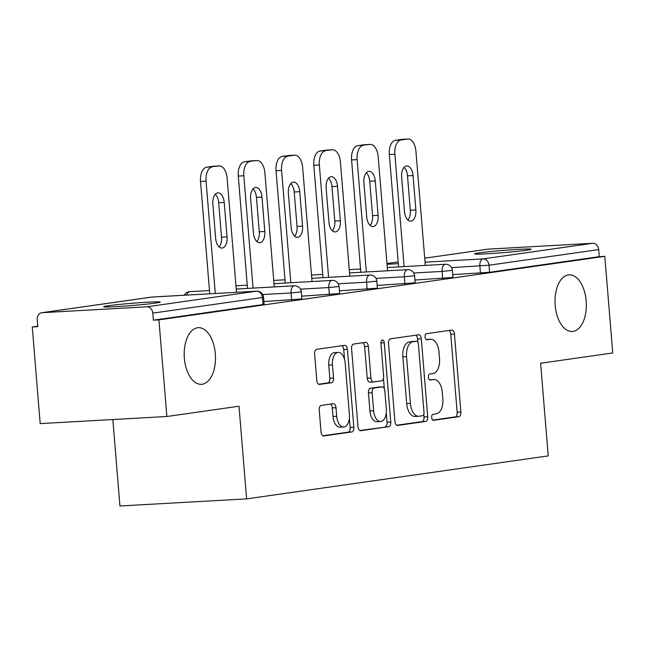 <?xml version="1.0" encoding="UTF-8"?>
<svg xmlns="http://www.w3.org/2000/svg" width="645" height="645" viewBox="0 0 645 645"><rect width="100%" height="100%" fill="white"/><g stroke="black" fill="none" stroke-linecap="round" stroke-linejoin="round"><path stroke-width="0.97" d="M215.341 353.791A28.356 15.609 86.8 0 0 198.257 327.692A28.356 15.609 86.8 0 0 184.357 358.209A28.356 15.609 86.8 0 0 201.442 384.315A28.356 15.609 86.8 0 0 215.341 353.791M586.184 300.949A28.356 15.609 86.8 0 0 569.108 274.851A28.356 15.609 86.8 0 0 555.2 305.367A28.356 15.609 86.8 0 0 572.284 331.474A28.356 15.609 86.8 0 0 586.184 300.949M431.682 417.509A3.048 1.677 86.8 0 0 433.521 420.306A3.048 1.677 86.8 0 0 433.593 420.298L458.845 416.702A4.346 2.395 86.8 0 0 460.861 412.034L454.451 334.078A4.346 2.395 86.8 0 0 451.831 330.079A4.346 2.395 86.8 0 0 451.718 330.087L426.474 333.683A3.048 1.677 86.8 0 0 425.063 336.956A3.048 1.677 86.8 0 0 426.893 339.754A3.048 1.677 86.8 0 0 426.974 339.746L430.239 339.278A13.916 7.659 86.8 0 1 430.602 339.246A13.916 7.659 86.8 0 1 438.987 352.057L439.519 358.556A13.916 7.659 86.8 0 1 433.053 373.495L429.788 373.963A3.048 1.677 86.8 0 0 428.377 377.228A3.048 1.677 86.8 0 0 430.207 380.034A3.048 1.677 86.8 0 0 430.288 380.026L433.553 379.558A13.916 7.659 86.8 0 1 433.916 379.526A13.916 7.659 86.8 0 1 442.293 392.337L442.833 398.828A13.916 7.659 86.8 0 1 436.367 413.776L433.101 414.235A3.048 1.677 86.8 0 0 431.682 417.509M526.465 250.236A28.356 1.113 -4.7 0 0 531.085 249.236A28.356 1.113 -4.7 0 0 510.864 249.833A28.356 1.113 -4.7 0 0 479.195 252.888A28.356 1.113 -4.7 0 0 474.567 253.888A28.356 1.113 -4.7 0 0 494.788 253.3A28.356 1.113 -4.7 0 0 526.465 250.236M155.614 303.077A28.356 1.113 -4.7 0 0 160.242 302.078A28.356 1.113 -4.7 0 0 140.021 302.674A28.356 1.113 -4.7 0 0 108.344 305.73A28.356 1.113 -4.7 0 0 103.724 306.73A28.356 1.113 -4.7 0 0 123.937 306.141A28.356 1.113 -4.7 0 0 155.614 303.077M321.25 405.415A4.346 2.395 86.8 0 0 319.235 410.091L321.033 431.957A4.346 2.395 86.8 0 0 323.653 435.964A4.346 2.395 86.8 0 0 323.766 435.947L351.799 431.957A4.346 2.395 86.8 0 0 353.823 427.288L347.413 349.332A4.346 2.395 86.8 0 0 344.793 345.325A4.346 2.395 86.8 0 0 344.68 345.341L316.647 349.332A4.346 2.395 86.8 0 0 314.623 354L316.792 380.421A4.346 2.395 86.8 0 0 319.412 384.428A4.346 2.395 86.8 0 0 319.525 384.412L331.522 382.703A4.346 2.395 86.8 0 0 333.546 378.034L332.465 364.933A11.634 6.402 86.8 0 1 338.173 352.412A11.634 6.402 86.8 0 1 345.18 363.119L349.397 414.445A11.634 6.402 86.8 0 1 343.696 426.966A11.634 6.402 86.8 0 1 336.69 416.251L335.989 407.704A4.346 2.395 86.8 0 0 333.368 403.697A4.346 2.395 86.8 0 0 333.255 403.706L321.25 405.415M604.808 256.339L612.75 352.968L540.615 363.248L548.234 455.902L246.616 498.875L238.997 406.221L166.862 416.501L158.92 319.872L604.808 256.339L599.269 256.654L598.689 249.591L489.031 265.216L489.611 272.279L599.269 256.654M394.925 421.427A4.346 2.395 86.8 0 0 397.546 425.434A4.346 2.395 86.8 0 0 397.659 425.418L425.7 421.427A4.346 2.395 86.8 0 0 427.716 416.759L421.306 338.802A4.346 2.395 86.8 0 0 418.686 334.795A4.346 2.395 86.8 0 0 418.573 334.811L390.539 338.802A4.346 2.395 86.8 0 0 388.516 343.471L394.925 421.427M388.75 426.692L360.708 430.683A4.346 2.395 86.8 0 1 360.595 430.699A4.346 2.395 86.8 0 1 357.983 426.692L351.573 348.735A4.346 2.395 86.8 0 1 353.589 344.067L365.586 342.358A4.346 2.395 86.8 0 1 365.699 342.35A4.346 2.395 86.8 0 1 368.319 346.349L370.923 377.97A4.346 2.395 86.8 0 0 373.544 381.969A4.346 2.395 86.8 0 0 373.657 381.961L381.614 380.824A4.346 2.395 86.8 0 0 383.63 376.156L380.929 343.245A3.048 1.677 86.8 0 1 382.421 339.963A3.048 1.677 86.8 0 1 384.251 342.769L390.765 422.024A4.346 2.395 86.8 0 1 388.75 426.692L359.797 430.497M112.843 419.532L119.946 505.986L246.616 498.875M488.088 249.147L424.724 258.177L487.701 249.188A6.644 5.539 81.9 0 1 488.088 249.147L592.602 243.286A6.644 5.539 81.9 0 1 598.689 249.591M166.862 416.501L40.192 423.612L32.25 326.983L37.749 326.201M158.92 319.872L153.381 320.186L152.8 313.123A6.644 5.539 -98.1 0 0 146.713 306.818L42.207 312.688A6.644 5.539 -98.1 0 0 41.812 312.72A6.644 5.539 -98.1 0 0 37.208 319.614L37.789 326.676L32.25 326.983M146.713 306.818L256.371 291.193A6.644 5.539 -98.1 0 1 262.459 297.498L263.539 297.264L264.119 304.327L263.039 304.561L262.459 297.498L152.8 313.123M153.381 320.186L263.039 304.561M489.611 272.279L452.701 274.657M291.629 300.006L291.048 292.951L301.304 291.887L301.884 298.941L263.894 301.562M329.393 294.628L328.813 287.565L339.06 286.501L339.641 293.564L301.658 296.184M367.15 289.242L366.57 282.188L376.825 281.123L377.406 288.186L339.415 290.806M404.915 283.865L404.334 276.802L414.59 275.746L415.17 282.8L377.18 285.421M442.68 278.487L442.099 271.424L452.355 270.36L452.935 277.423L414.945 280.043M433.916 379.526L430.215 379.728A13.916 7.659 86.8 0 0 429.86 379.768L433.553 379.558M430.602 339.246L426.909 339.455A13.916 7.659 86.8 0 0 426.547 339.488L430.239 339.278M432.835 420.089L455.152 416.912A4.346 2.395 86.8 0 0 457.168 412.244L450.758 334.287A4.346 2.395 86.8 0 0 448.944 330.482M417.879 342.253L417.613 339.012A4.346 2.395 86.8 0 0 415.799 335.207M396.74 425.232L422.007 421.637A4.346 2.395 86.8 0 0 424.023 416.96L423.805 414.356M422.588 415.735A3.048 1.677 86.8 0 0 423.999 412.469L418.371 344.043A3.048 1.677 86.8 0 0 416.541 341.237A3.048 1.677 86.8 0 0 416.46 341.245L413.018 341.737A13.916 7.659 86.8 0 0 406.552 356.677L410.397 403.447A13.916 7.659 86.8 0 0 418.782 416.259A13.916 7.659 86.8 0 0 419.137 416.227L422.588 415.735M412.921 341.447A3.048 1.677 86.8 0 0 412.848 341.447A3.048 1.677 86.8 0 0 412.768 341.455L416.46 341.245M418.782 416.259L415.09 416.468A13.916 7.659 86.8 0 1 406.705 403.657L402.859 356.887A13.916 7.659 86.8 0 1 409.325 341.947L412.768 341.455M373.431 381.969L369.956 382.163A4.346 2.395 86.8 0 1 369.851 382.179A4.346 2.395 86.8 0 1 367.231 378.172L364.627 346.558A4.346 2.395 86.8 0 0 362.812 342.753M383.477 378.438L384.315 388.693M386.299 412.752L387.073 422.225L390.765 422.024M373.616 410.776A11.634 6.402 86.8 0 0 380.623 421.483A11.634 6.402 86.8 0 0 386.331 408.962L384.839 390.878A4.346 2.395 86.8 0 0 382.227 386.879A4.346 2.395 86.8 0 0 382.114 386.887L374.148 388.024A4.346 2.395 86.8 0 0 372.133 392.692L373.616 410.776L369.924 410.978A11.634 6.402 86.8 0 0 376.93 421.693L380.623 421.483M378.647 387.081A4.346 2.395 86.8 0 0 378.534 387.081A4.346 2.395 86.8 0 0 378.422 387.097L382.114 386.887M369.924 410.978L368.44 392.902A4.346 2.395 86.8 0 1 370.456 388.226L378.422 387.097M385.057 426.901A4.346 2.395 86.8 0 0 387.073 422.225M343.696 426.966L340.004 427.167A11.634 6.402 86.8 0 1 332.997 416.46L332.296 407.906A4.346 2.395 86.8 0 0 330.474 404.101M338.173 352.412L334.481 352.622A11.634 6.402 86.8 0 0 328.773 365.143L332.465 364.933M318.614 384.226L327.829 382.912A4.346 2.395 86.8 0 0 329.853 378.244L328.773 365.143M344.535 359.426L343.721 349.542A4.346 2.395 86.8 0 0 341.906 345.736M322.847 435.762L348.106 432.166A4.346 2.395 86.8 0 0 350.13 427.49L349.364 418.234M402.045 139.36L395.506 140.287L401.045 139.981L407.584 139.046L402.045 139.36A13.295 7.313 -93.2 0 1 402.383 139.32A13.295 7.313 -93.2 0 1 402.73 139.32M401.045 139.981A13.295 7.313 86.8 0 0 394.869 154.252L389.33 154.558L398.57 266.901M389.33 154.558A13.295 7.313 -93.2 0 1 395.506 140.287M404.06 167.41A10.409 5.732 -93.2 0 1 407.495 175.851L410.325 210.27A10.409 5.732 -93.2 0 1 407.914 220.018M407.584 139.046A13.295 7.313 86.8 0 1 407.922 139.014A13.295 7.313 86.8 0 1 415.928 151.244L425.313 265.393M394.869 154.252L404.109 266.587M415.864 209.956A10.409 5.732 -93.2 0 1 410.752 221.162A10.409 5.732 -93.2 0 1 404.48 211.576L401.658 177.165A10.409 5.732 -93.2 0 1 406.761 165.959A10.409 5.732 -93.2 0 1 413.034 175.545L415.864 209.956L410.325 210.27M364.28 144.738L357.741 145.673L369.819 144.424L364.28 144.738A13.295 7.313 -93.2 0 1 364.627 144.706A13.295 7.313 -93.2 0 1 364.965 144.698M363.28 145.359A13.295 7.313 86.8 0 0 357.112 159.629L351.573 159.944L360.805 272.279M351.573 159.944A13.295 7.313 -93.2 0 1 357.741 145.673M366.304 172.796A10.409 5.732 -93.2 0 1 369.73 181.237L372.56 215.648A10.409 5.732 -93.2 0 1 370.149 225.403M369.819 144.424A13.295 7.313 86.8 0 1 370.166 144.391A13.295 7.313 86.8 0 1 378.172 156.63L387.556 270.779M357.112 159.629L366.344 271.964M378.099 215.341A10.409 5.732 -93.2 0 1 372.995 226.548A10.409 5.732 -93.2 0 1 366.723 216.962L363.893 182.543A10.409 5.732 -93.2 0 1 368.996 171.336A10.409 5.732 -93.2 0 1 375.269 180.923L378.099 215.341L372.56 215.648M326.515 150.116L319.985 151.051L332.054 149.809L326.515 150.116A13.295 7.313 -93.2 0 1 326.862 150.083A13.295 7.313 -93.2 0 1 327.209 150.083M325.523 150.737A13.295 7.313 86.8 0 0 319.348 165.007L313.809 165.322L323.04 277.656M313.809 165.322A13.295 7.313 -93.2 0 1 319.985 151.051M328.539 178.173A10.409 5.732 -93.2 0 1 331.965 186.615L334.795 221.033A10.409 5.732 -93.2 0 1 332.385 230.781M332.054 149.809A13.295 7.313 86.8 0 1 332.401 149.777A13.295 7.313 86.8 0 1 340.407 162.008L349.792 276.157M319.348 165.007L328.579 277.35M340.334 220.719A10.409 5.732 -93.2 0 1 335.231 231.926A10.409 5.732 -93.2 0 1 328.958 222.34L326.128 187.929A10.409 5.732 -93.2 0 1 331.232 176.722A10.409 5.732 -93.2 0 1 337.504 186.308L340.334 220.719L334.795 221.033M288.758 155.501L282.22 156.429L287.759 156.122L294.297 155.187L288.758 155.501A13.295 7.313 -93.2 0 1 289.097 155.469A13.295 7.313 -93.2 0 1 289.444 155.461M287.759 156.122A13.295 7.313 86.8 0 0 281.583 170.393L276.044 170.699L285.284 283.042M276.044 170.699A13.295 7.313 -93.2 0 1 282.22 156.429M290.774 183.551A10.409 5.732 -93.2 0 1 294.201 191.992L297.031 226.411A10.409 5.732 -93.2 0 1 294.628 236.167M294.297 155.187A13.295 7.313 86.8 0 1 294.636 155.155A13.295 7.313 86.8 0 1 302.642 167.394L312.027 281.543M281.583 170.393L290.822 282.728M302.57 226.097A10.409 5.732 -93.2 0 1 297.466 237.304A10.409 5.732 -93.2 0 1 291.193 227.725L288.363 193.306A10.409 5.732 -93.2 0 1 293.475 182.1A10.409 5.732 -93.2 0 1 299.748 191.686L302.57 226.097L297.031 226.411M250.994 160.879L244.455 161.814L256.533 160.573L250.994 160.879A13.295 7.313 -93.2 0 1 251.332 160.847A13.295 7.313 -93.2 0 1 251.679 160.839M249.994 161.5A13.295 7.313 86.8 0 0 243.826 175.771L238.279 176.085L247.519 288.42M238.279 176.085A13.295 7.313 -93.2 0 1 244.455 161.814M253.009 188.937A10.409 5.732 -93.2 0 1 256.444 197.378L259.274 231.789A10.409 5.732 -93.2 0 1 256.863 241.544M256.533 160.573A13.295 7.313 86.8 0 1 256.871 160.532A13.295 7.313 86.8 0 1 264.885 172.771L274.27 286.92M243.826 175.771L253.058 288.113M264.813 231.482A10.409 5.732 -93.2 0 1 259.709 242.689A10.409 5.732 -93.2 0 1 253.437 233.103L250.607 198.684A10.409 5.732 -93.2 0 1 255.71 187.477A10.409 5.732 -93.2 0 1 261.983 197.064L264.813 231.482L259.274 231.789M213.229 166.257L206.69 167.192L218.768 165.95L213.229 166.257A13.295 7.313 -93.2 0 1 213.576 166.225A13.295 7.313 -93.2 0 1 213.914 166.225M212.237 166.878A13.295 7.313 86.8 0 0 206.061 181.156L200.522 181.463L209.754 293.806M200.522 181.463A13.295 7.313 -93.2 0 1 206.69 167.192M215.253 194.314A10.409 5.732 -93.2 0 1 218.679 202.756L221.509 237.175A10.409 5.732 -93.2 0 1 219.098 246.922M218.768 165.95A13.295 7.313 86.8 0 1 219.115 165.918A13.295 7.313 86.8 0 1 227.121 178.149L236.505 292.298M206.061 181.156L215.293 293.491M227.048 236.86A10.409 5.732 -93.2 0 1 221.944 248.067A10.409 5.732 -93.2 0 1 215.672 238.481L212.842 204.07A10.409 5.732 -93.2 0 1 217.946 192.863A10.409 5.732 -93.2 0 1 224.218 202.449L227.048 236.86L221.509 237.175M398.159 261.967L386.96 263.563L398.159 261.951M387.024 264.297L398.304 263.66M425.047 262.16L482.944 258.911L592.602 243.286M480.436 273.101L479.856 266.046A6.644 3.66 86.8 0 1 482.944 258.911A6.644 5.539 81.9 0 1 489.031 265.216L451.516 267.635M263.539 297.264A6.644 6.644 0 0 0 256.541 291.177A6.644 3.66 -93.2 0 0 256.371 291.193L151.857 297.063L42.207 312.688M256.984 291.201A6.644 3.66 -93.2 0 0 256.541 291.177L152.035 297.039A6.644 3.66 -93.2 0 0 151.857 297.063A6.644 5.539 -98.1 0 0 151.47 297.095L41.812 312.72M413.751 273.012L442.099 271.424A6.644 3.66 86.8 0 1 445.187 264.289A6.644 3.66 -93.2 0 1 445.356 264.273A6.644 3.66 -93.2 0 1 445.792 264.297M414.59 275.746A6.644 6.644 0 0 0 407.592 269.65A6.644 3.66 -93.2 0 0 407.422 269.666A6.644 3.66 86.8 0 0 404.334 276.802L375.987 278.398M376.825 281.123A6.644 6.644 0 0 0 369.827 275.036A6.644 3.66 -93.2 0 0 369.658 275.052A6.644 3.66 86.8 0 0 366.57 282.188L338.222 283.776M339.06 286.501A6.644 6.644 0 0 0 332.07 280.414A6.644 3.66 -93.2 0 0 331.893 280.43A6.644 3.66 86.8 0 0 328.813 287.565L300.465 289.162M301.304 291.887A6.644 6.644 0 0 0 294.305 285.791A6.644 3.66 -93.2 0 0 294.136 285.816A6.644 3.66 86.8 0 0 291.048 292.951L262.7 294.539M349.526 272.916L407.592 269.65A6.644 3.66 -93.2 0 1 408.027 269.675M311.761 278.293L369.827 275.036A6.644 3.66 -93.2 0 1 370.27 275.052M273.996 283.671L332.07 280.414A6.644 3.66 -93.2 0 1 332.506 280.438M236.239 289.057L294.305 285.791A6.644 3.66 -93.2 0 1 294.741 285.816M186.832 295.088A6.644 3.66 86.8 0 1 189.622 291.677A6.644 3.66 -93.2 0 1 189.791 291.661A6.644 3.66 -93.2 0 1 189.969 291.661M151.47 297.095A6.644 6.644 0 0 1 152.035 297.039A6.644 3.66 -93.2 0 1 152.204 297.039M450.758 334.287L454.451 334.078M457.168 412.244L460.861 412.034M455.152 416.912L458.845 416.702M417.613 339.012L421.306 338.802M424.023 416.96L427.716 416.759M422.007 421.637L425.7 421.427M409.325 341.947L413.018 341.737M402.859 356.887L406.552 356.677M406.705 403.657L410.397 403.447M364.627 346.558L368.319 346.349M367.231 378.172L370.923 377.97M380.913 342.955L384.251 342.769M370.456 388.226L374.148 388.024M368.44 392.902L372.133 392.692M332.296 407.906L335.989 407.704M332.997 416.46L336.69 416.251M329.853 378.244L333.546 378.034M327.829 382.912L331.522 382.703M343.721 349.542L347.413 349.332M350.13 427.49L353.823 427.288M348.106 432.166L351.799 431.957M407.495 175.851L413.034 175.545M369.73 181.237L375.269 180.923M331.965 186.615L337.504 186.308M294.201 191.992L299.748 191.686M256.444 197.378L261.983 197.064M218.679 202.756L224.218 202.449M452.355 270.36A6.644 6.644 0 0 0 445.356 264.273L387.29 267.53M360.539 269.029L349.259 269.666M322.774 274.415L311.495 275.044M285.017 279.793L273.73 280.43M247.253 285.179L235.973 285.808M209.488 290.556L189.791 291.661A6.644 6.644 0 0 0 184.268 295.233M412.848 341.447L416.541 341.237M369.851 382.179L373.544 381.969M378.534 387.081L382.227 386.879M407.922 139.014L402.383 139.32M370.166 144.391L364.627 144.706M332.401 149.777L326.862 150.083M294.636 155.155L289.097 155.469M256.871 160.532L251.332 160.847M219.115 165.918L213.576 166.225"/></g></svg>

